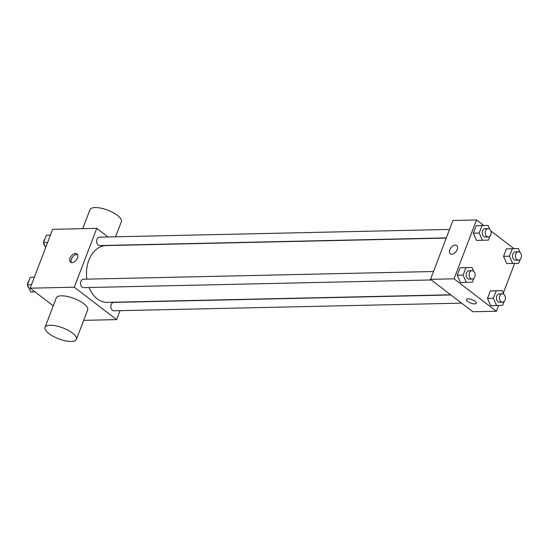 <?xml version="1.0" encoding="UTF-8"?>
<svg xmlns="http://www.w3.org/2000/svg" width="549" height="549" viewBox="0 0 549 549"><rect width="100%" height="100%" fill="white"/><g stroke="black" fill="none" stroke-linecap="round" stroke-linejoin="round"><path stroke-width="0.82" d="M53.246 305.862L30.154 288.184L52.629 229.324L96.782 228.35L108.036 236.969M120.053 310.672L116.635 319.614L74.307 287.202L30.154 288.184M74.307 287.202L96.782 228.35M75.529 253.439A5.25 3.198 127.4 0 1 76.963 253.871A5.25 3.198 127.4 0 1 76.304 259.979A5.25 3.198 127.4 0 1 70.581 262.209A5.25 3.198 127.4 0 1 70.581 257.083A5.25 3.198 127.4 0 1 75.529 253.439M446.248 238.088L106.081 245.595A28.39 20.244 88.7 0 0 86.859 279.16M89.062 287.518A28.39 20.244 88.7 0 0 107.336 302.362L450.667 294.786M450.901 294.964L113.712 302.41A4.2 2.992 88.7 0 0 110.816 306.671A4.2 2.992 88.7 0 0 113.897 310.803L461.565 303.13M433.484 271.515L83.448 279.235A4.2 2.992 88.7 0 0 80.545 283.504A4.2 2.992 88.7 0 0 83.633 287.635L431.301 279.963M449.556 229.427L99.52 237.154A4.2 2.992 88.7 0 0 96.617 241.423A4.2 2.992 88.7 0 0 99.705 245.554L446.316 237.902M116.635 319.614L83.681 320.341M45.039 327.362L56.273 297.935A16.799 5.84 20.9 0 1 74.053 298.471A16.799 5.84 20.9 0 1 87.662 309.917L76.428 339.351A16.799 5.84 20.9 0 1 65.413 340.819A16.799 5.84 20.9 0 1 48.957 333.614A16.799 5.84 20.9 0 1 45.039 327.362A16.799 5.84 20.9 0 1 62.819 327.897A16.799 5.84 20.9 0 1 76.428 339.351M115.585 236.804L121.377 221.638A16.799 5.84 -159.1 0 0 117.459 215.386A16.799 5.84 -159.1 0 0 101.002 208.181A16.799 5.84 -159.1 0 0 89.988 209.649L82.727 228.659M71.356 262.573A5.25 3.198 127.4 0 1 72.276 257.515A5.25 3.198 127.4 0 1 76.86 254.462A5.25 3.198 127.4 0 1 77.519 254.523M498.574 305.47L496.371 311.228L472.826 311.75L430.491 279.345L452.966 220.485L476.518 219.971L483.751 225.509M496.371 311.228L454.044 278.823L430.491 279.345M454.044 278.823L476.518 219.971M450.317 253.823A5.25 3.198 127.4 0 1 450.317 248.704A5.25 3.198 127.4 0 1 455.265 245.06A5.25 3.198 127.4 0 1 456.699 245.485A5.25 3.198 127.4 0 1 456.047 251.6A5.25 3.198 127.4 0 1 450.317 253.823A5.25 3.198 127.4 0 1 450.317 248.704A5.25 3.198 127.4 0 1 455.265 245.06A5.25 3.198 127.4 0 1 456.699 245.485M490.703 305.656L487.498 298.395L490.332 290.963L496.385 290.792L490.332 290.963L487.498 298.395L490.703 305.656L496.591 305.525L493.379 298.265L496.221 290.833L502.273 290.661L503.975 294.511M476.511 240.407L473.3 233.147L476.141 225.714L482.187 225.543L476.141 225.714L473.3 233.147L476.511 240.407L482.399 240.277L479.188 233.016L482.022 225.584L488.075 225.413L489.777 229.262M514.639 263.39L503.323 293.036M490.854 230.944L514.015 248.676M460.439 282.488L457.228 275.227L460.069 267.795L466.115 267.624L460.069 267.795L457.228 275.227L460.439 282.488L466.327 282.358L463.116 275.097L465.957 267.665L472.003 267.493L473.705 271.343M506.775 263.575L503.563 256.314L506.404 248.882L512.45 248.711L506.404 248.882L503.563 256.314L506.775 263.575L512.663 263.445L509.451 256.184L512.292 248.752L518.338 248.58L520.04 252.43M476.278 303.233A5.25 1.825 20.9 0 1 472.833 303.693A5.25 1.825 20.9 0 1 467.693 301.442A5.25 1.825 20.9 0 1 466.465 299.493A5.25 1.825 20.9 0 1 472.023 299.658A5.25 1.825 20.9 0 1 476.278 303.233A5.25 1.825 20.9 0 1 472.833 303.693A5.25 1.825 20.9 0 1 467.693 301.442A5.25 1.825 20.9 0 1 466.465 299.486M520.191 259.396L518.709 263.273L512.663 263.445M521.42 255.553L521.44 256.136M518.352 251.751L515.408 251.813A4.2 2.992 88.7 0 0 512.505 256.081A4.2 2.992 88.7 0 0 515.593 260.212L518.537 260.151A4.2 2.992 88.7 0 0 521.365 256.959A4.2 2.992 88.7 0 0 519.848 252.272A4.2 2.992 88.7 0 0 518.352 251.751A4.2 2.992 88.7 0 0 515.449 256.012A4.2 2.992 88.7 0 0 518.537 260.151M509.451 256.184L503.563 256.314M512.292 248.752L506.404 248.882M518.338 248.58L512.45 248.711M504.126 301.476L502.644 305.354L496.591 305.525M505.355 297.633L505.368 298.217M502.28 293.832L499.336 293.893A4.2 2.992 88.7 0 0 496.44 298.162A4.2 2.992 88.7 0 0 499.521 302.293L502.465 302.231A4.2 2.992 88.7 0 0 505.293 299.047A4.2 2.992 88.7 0 0 503.783 294.353A4.2 2.992 88.7 0 0 502.28 293.832A4.2 2.992 88.7 0 0 499.384 298.093A4.2 2.992 88.7 0 0 502.465 302.231M493.379 298.265L487.498 298.395M496.221 290.833L490.332 290.963M502.273 290.661L496.385 290.792M489.928 236.228L488.445 240.105L482.399 240.277M491.156 232.385L491.177 232.961M488.088 228.583L485.144 228.645A4.2 2.992 88.7 0 0 482.242 232.906A4.2 2.992 88.7 0 0 485.33 237.044L488.274 236.976A4.2 2.992 88.7 0 0 491.094 233.792A4.2 2.992 88.7 0 0 489.584 229.098A4.2 2.992 88.7 0 0 488.088 228.583A4.2 2.992 88.7 0 0 485.186 232.845A4.2 2.992 88.7 0 0 488.274 236.976M479.188 233.016L473.3 233.147M482.022 225.584L476.141 225.714M488.075 225.413L482.187 225.543M473.856 278.309L472.38 282.186L466.327 282.358M475.084 274.466L475.105 275.042M472.016 270.664L469.072 270.726A4.2 2.992 88.7 0 0 466.17 274.994A4.2 2.992 88.7 0 0 469.258 279.125L472.202 279.057A4.2 2.992 88.7 0 0 475.029 275.873A4.2 2.992 88.7 0 0 473.513 271.179A4.2 2.992 88.7 0 0 472.016 270.664A4.2 2.992 88.7 0 0 469.114 274.925A4.2 2.992 88.7 0 0 472.202 279.057M463.116 275.097L457.228 275.227M465.957 267.665L460.069 267.795M472.003 267.493L466.115 267.624M45.677 247.517L43.522 242.631L46.356 235.198L50.426 235.082M47.578 242.541L43.522 242.631M50.419 235.109L46.356 235.198M44.874 239.076A4.2 2.992 88.7 0 0 43.632 242.342M43.646 242.919A4.2 2.992 88.7 0 0 45.025 246.041M34.985 291.876L30.662 291.972L27.45 284.711L30.291 277.279L34.361 277.163L30.291 277.279M31.513 284.622L27.45 284.711M28.809 281.157A4.2 2.992 88.7 0 0 27.56 284.423M27.58 285A4.2 2.992 88.7 0 0 28.96 288.122"/></g></svg>
